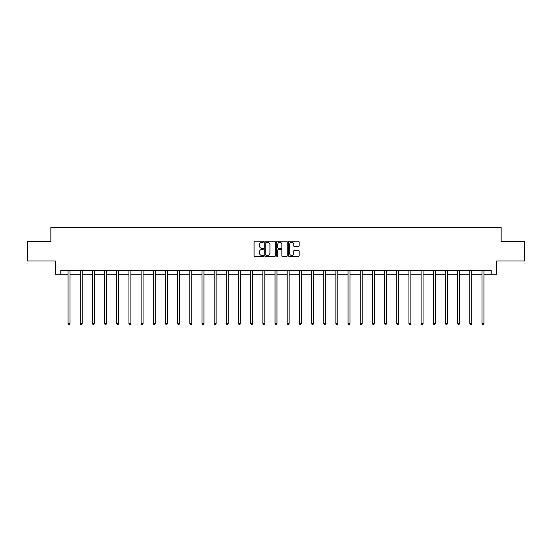 <?xml version="1.0" encoding="UTF-8"?>
<svg xmlns="http://www.w3.org/2000/svg" width="552" height="552" viewBox="0 0 552 552"><rect width="100%" height="100%" fill="white"/><g stroke="black" fill="none" stroke-linecap="round" stroke-linejoin="round"><path stroke-width="0.83" d="M263.511 241.748A0.538 0.538 0 0 0 262.98 241.21L254.838 241.21A0.766 0.766 0 0 0 254.072 241.976L254.072 255.769A0.766 0.766 0 0 0 254.838 256.535L262.98 256.535A0.538 0.538 0 0 0 263.511 255.997A0.538 0.538 0 0 0 262.98 255.459L261.924 255.459A2.449 2.449 0 0 1 259.474 253.009L259.474 251.864A2.449 2.449 0 0 1 261.924 249.407L262.98 249.407A0.538 0.538 0 0 0 263.511 248.876A0.538 0.538 0 0 0 262.98 248.338L261.924 248.338A2.449 2.449 0 0 1 259.474 245.888L259.474 244.736A2.449 2.449 0 0 1 261.924 242.287L262.98 242.287A0.538 0.538 0 0 0 263.511 241.748M298.384 246.613A0.766 0.766 0 0 0 299.149 245.847L299.149 241.976A0.766 0.766 0 0 0 298.384 241.21L289.345 241.21A0.766 0.766 0 0 0 288.579 241.976L288.579 255.769A0.766 0.766 0 0 0 289.345 256.535L298.384 256.535A0.766 0.766 0 0 0 299.149 255.769L299.149 251.098A0.766 0.766 0 0 0 298.384 250.332L294.52 250.332A0.766 0.766 0 0 0 293.754 251.098L293.754 253.409A2.049 2.049 0 0 1 291.704 255.459A2.049 2.049 0 0 1 289.655 253.409L289.655 244.336A2.049 2.049 0 0 1 291.704 242.287A2.049 2.049 0 0 1 293.754 244.336L293.754 245.847A0.766 0.766 0 0 0 294.52 246.613L298.384 246.613M60.768 274.234L60.768 270.335L491.232 270.335L491.232 274.234L496.696 274.234L496.696 260.972L524.4 260.972L524.4 241.459L501.147 241.459L501.147 227.41L50.853 227.41L50.853 241.459L27.6 241.459L27.6 260.972L55.303 260.972L55.303 274.234L68.062 274.234M275.331 241.976A0.766 0.766 0 0 0 274.565 241.21L265.526 241.21A0.766 0.766 0 0 0 264.76 241.976L264.76 255.769A0.766 0.766 0 0 0 265.526 256.535L274.565 256.535A0.766 0.766 0 0 0 275.331 255.769L275.331 241.976M277.435 241.21L286.474 241.21A0.766 0.766 0 0 1 287.24 241.976L287.24 255.769A0.766 0.766 0 0 1 286.474 256.535L282.61 256.535A0.766 0.766 0 0 1 281.837 255.769L281.837 250.173A0.766 0.766 0 0 0 281.072 249.407L278.512 249.407A0.766 0.766 0 0 0 277.746 250.173L277.746 255.997A0.538 0.538 0 0 1 277.207 256.535A0.538 0.538 0 0 1 276.669 255.997L276.669 241.976A0.766 0.766 0 0 1 277.435 241.21M70.014 274.234L80.24 274.234M82.186 274.234L92.412 274.234M94.364 274.234L104.583 274.234M106.536 274.234L116.762 274.234M118.715 274.234L128.933 274.234M130.886 274.234L141.112 274.234M143.058 274.234L153.284 274.234M155.236 274.234L165.455 274.234M167.408 274.234L177.634 274.234M179.579 274.234L189.805 274.234M191.758 274.234L201.977 274.234M203.929 274.234L214.155 274.234M216.108 274.234L226.327 274.234M228.28 274.234L238.505 274.234M240.451 274.234L250.677 274.234M252.63 274.234L262.849 274.234M264.801 274.234L275.027 274.234M276.973 274.234L287.199 274.234M289.151 274.234L299.37 274.234M301.323 274.234L311.549 274.234M313.495 274.234L323.72 274.234M325.673 274.234L335.892 274.234M337.845 274.234L348.07 274.234M350.023 274.234L360.242 274.234M362.195 274.234L372.421 274.234M374.366 274.234L384.592 274.234M386.545 274.234L396.764 274.234M398.716 274.234L408.942 274.234M410.888 274.234L421.114 274.234M423.067 274.234L433.286 274.234M435.238 274.234L445.464 274.234M447.417 274.234L457.636 274.234M459.588 274.234L469.814 274.234M471.76 274.234L481.986 274.234M483.938 274.234L491.232 274.234M266.368 242.287A0.538 0.538 0 0 0 265.829 242.825L265.829 254.927A0.538 0.538 0 0 0 266.368 255.459L267.478 255.459A2.449 2.449 0 0 0 269.928 253.009L269.928 244.736A2.449 2.449 0 0 0 267.478 242.287L266.368 242.287M281.837 244.37A2.049 2.049 0 0 0 279.795 242.321A2.049 2.049 0 0 0 277.746 244.37L277.746 247.572A0.766 0.766 0 0 0 278.512 248.338L281.072 248.338A0.766 0.766 0 0 0 281.837 247.572L281.837 244.37M70.118 270.335L70.069 270.445A0.78 0.78 0 0 0 70.014 270.742L70.014 323.575L68.062 323.575L68.062 270.742A0.78 0.78 0 0 0 68.006 270.445L67.958 270.335M70.014 323.575L69.428 324.59L68.648 324.59L68.062 323.575M82.289 270.335L82.248 270.445A0.78 0.78 0 0 0 82.186 270.742L82.186 323.575L80.24 323.575L80.24 270.742A0.78 0.78 0 0 0 80.178 270.445L80.137 270.335M82.186 323.575L81.606 324.59L80.82 324.59L80.24 323.575M94.468 270.335L94.42 270.445A0.78 0.78 0 0 0 94.364 270.742L94.364 323.575L92.412 323.575L92.412 270.742A0.78 0.78 0 0 0 92.356 270.445L92.308 270.335M94.364 323.575L93.778 324.59L92.998 324.59L92.412 323.575M106.639 270.335L106.591 270.445A0.78 0.78 0 0 0 106.536 270.742L106.536 323.575L104.583 323.575L104.583 270.742A0.78 0.78 0 0 0 104.528 270.445L104.487 270.335M106.536 323.575L105.95 324.59L105.17 324.59L104.583 323.575M118.811 270.335L118.77 270.445A0.78 0.78 0 0 0 118.715 270.742L118.715 323.575L116.762 323.575L116.762 270.742A0.78 0.78 0 0 0 116.707 270.445L116.658 270.335M118.715 323.575L118.128 324.59L117.348 324.59L116.762 323.575M130.99 270.335L130.941 270.445A0.78 0.78 0 0 0 130.886 270.742L130.886 323.575L128.933 323.575L128.933 270.742A0.78 0.78 0 0 0 128.878 270.445L128.83 270.335M130.886 323.575L130.3 324.59L129.52 324.59L128.933 323.575M143.161 270.335L143.113 270.445A0.78 0.78 0 0 0 143.058 270.742L143.058 323.575L141.112 323.575L141.112 270.742A0.78 0.78 0 0 0 141.05 270.445L141.008 270.335M143.058 323.575L142.471 324.59L141.691 324.59L141.112 323.575M155.333 270.335L155.291 270.445A0.78 0.78 0 0 0 155.236 270.742L155.236 323.575L153.284 323.575L153.284 270.742A0.78 0.78 0 0 0 153.228 270.445L153.18 270.335M155.236 323.575L154.65 324.59L153.87 324.59L153.284 323.575M167.511 270.335L167.463 270.445A0.78 0.78 0 0 0 167.408 270.742L167.408 323.575L165.455 323.575L165.455 270.742A0.78 0.78 0 0 0 165.4 270.445L165.352 270.335M167.408 323.575L166.821 324.59L166.042 324.59L165.455 323.575M179.683 270.335L179.642 270.445A0.78 0.78 0 0 0 179.579 270.742L179.579 323.575L177.634 323.575L177.634 270.742A0.78 0.78 0 0 0 177.572 270.445L177.53 270.335M179.579 323.575L179 324.59L178.213 324.59L177.634 323.575M191.861 270.335L191.813 270.445A0.78 0.78 0 0 0 191.758 270.742L191.758 323.575L189.805 323.575L189.805 270.742A0.78 0.78 0 0 0 189.75 270.445L189.702 270.335M191.758 323.575L191.171 324.59L190.392 324.59L189.805 323.575M204.033 270.335L203.985 270.445A0.78 0.78 0 0 0 203.929 270.742L203.929 323.575L201.977 323.575L201.977 270.742A0.78 0.78 0 0 0 201.922 270.445L201.88 270.335M203.929 323.575L203.343 324.59L202.563 324.59L201.977 323.575M216.205 270.335L216.163 270.445A0.78 0.78 0 0 0 216.108 270.742L216.108 323.575L214.155 323.575L214.155 270.742A0.78 0.78 0 0 0 214.1 270.445L214.052 270.335M216.108 323.575L215.522 324.59L214.742 324.59L214.155 323.575M228.383 270.335L228.335 270.445A0.78 0.78 0 0 0 228.28 270.742L228.28 323.575L226.327 323.575L226.327 270.742A0.78 0.78 0 0 0 226.272 270.445L226.223 270.335M228.28 323.575L227.693 324.59L226.913 324.59L226.327 323.575M240.555 270.335L240.506 270.445A0.78 0.78 0 0 0 240.451 270.742L240.451 323.575L238.505 323.575L238.505 270.742A0.78 0.78 0 0 0 238.443 270.445L238.402 270.335M240.451 323.575L239.865 324.59L239.085 324.59L238.505 323.575M252.726 270.335L252.685 270.445A0.78 0.78 0 0 0 252.63 270.742L252.63 323.575L250.677 323.575L250.677 270.742A0.78 0.78 0 0 0 250.622 270.445L250.573 270.335M252.63 323.575L252.043 324.59L251.263 324.59L250.677 323.575M264.905 270.335L264.856 270.445A0.78 0.78 0 0 0 264.801 270.742L264.801 323.575L262.849 323.575L262.849 270.742A0.78 0.78 0 0 0 262.793 270.445L262.745 270.335M264.801 323.575L264.215 324.59L263.435 324.59L262.849 323.575M277.076 270.335L277.035 270.445A0.78 0.78 0 0 0 276.973 270.742L276.973 323.575L275.027 323.575L275.027 270.742A0.78 0.78 0 0 0 274.965 270.445L274.924 270.335M276.973 323.575L276.393 324.59L275.607 324.59L275.027 323.575M289.255 270.335L289.207 270.445A0.78 0.78 0 0 0 289.151 270.742L289.151 323.575L287.199 323.575L287.199 270.742A0.78 0.78 0 0 0 287.143 270.445L287.095 270.335M289.151 323.575L288.565 324.59L287.785 324.59L287.199 323.575M301.426 270.335L301.378 270.445A0.78 0.78 0 0 0 301.323 270.742L301.323 323.575L299.37 323.575L299.37 270.742A0.78 0.78 0 0 0 299.315 270.445L299.274 270.335M301.323 323.575L300.736 324.59L299.957 324.59L299.37 323.575M313.598 270.335L313.557 270.445A0.78 0.78 0 0 0 313.495 270.742L313.495 323.575L311.549 323.575L311.549 270.742A0.78 0.78 0 0 0 311.494 270.445L311.445 270.335M313.495 323.575L312.915 324.59L312.135 324.59L311.549 323.575M325.777 270.335L325.728 270.445A0.78 0.78 0 0 0 325.673 270.742L325.673 323.575L323.72 323.575L323.72 270.742A0.78 0.78 0 0 0 323.665 270.445L323.617 270.335M325.673 323.575L325.087 324.59L324.307 324.59L323.72 323.575M337.948 270.335L337.9 270.445A0.78 0.78 0 0 0 337.845 270.742L337.845 323.575L335.892 323.575L335.892 270.742A0.78 0.78 0 0 0 335.837 270.445L335.795 270.335M337.845 323.575L337.258 324.59L336.478 324.59L335.892 323.575M350.12 270.335L350.078 270.445A0.78 0.78 0 0 0 350.023 270.742L350.023 323.575L348.07 323.575L348.07 270.742A0.78 0.78 0 0 0 348.015 270.445L347.967 270.335M350.023 323.575L349.437 324.59L348.657 324.59L348.07 323.575M362.298 270.335L362.25 270.445A0.78 0.78 0 0 0 362.195 270.742L362.195 323.575L360.242 323.575L360.242 270.742A0.78 0.78 0 0 0 360.187 270.445L360.139 270.335M362.195 323.575L361.608 324.59L360.829 324.59L360.242 323.575M374.47 270.335L374.428 270.445A0.78 0.78 0 0 0 374.366 270.742L374.366 323.575L372.421 323.575L372.421 270.742A0.78 0.78 0 0 0 372.358 270.445L372.317 270.335M374.366 323.575L373.787 324.59L373 324.59L372.421 323.575M386.648 270.335L386.6 270.445A0.78 0.78 0 0 0 386.545 270.742L386.545 323.575L384.592 323.575L384.592 270.742A0.78 0.78 0 0 0 384.537 270.445L384.489 270.335M386.545 323.575L385.958 324.59L385.179 324.59L384.592 323.575M398.82 270.335L398.772 270.445A0.78 0.78 0 0 0 398.716 270.742L398.716 323.575L396.764 323.575L396.764 270.742A0.78 0.78 0 0 0 396.709 270.445L396.667 270.335M398.716 323.575L398.13 324.59L397.35 324.59L396.764 323.575M410.992 270.335L410.95 270.445A0.78 0.78 0 0 0 410.888 270.742L410.888 323.575L408.942 323.575L408.942 270.742A0.78 0.78 0 0 0 408.887 270.445L408.839 270.335M410.888 323.575L410.308 324.59L409.529 324.59L408.942 323.575M423.17 270.335L423.122 270.445A0.78 0.78 0 0 0 423.067 270.742L423.067 323.575L421.114 323.575L421.114 270.742A0.78 0.78 0 0 0 421.059 270.445L421.01 270.335M423.067 323.575L422.48 324.59L421.7 324.59L421.114 323.575M435.342 270.335L435.293 270.445A0.78 0.78 0 0 0 435.238 270.742L435.238 323.575L433.286 323.575L433.286 270.742A0.78 0.78 0 0 0 433.23 270.445L433.189 270.335M435.238 323.575L434.652 324.59L433.872 324.59L433.286 323.575M447.513 270.335L447.472 270.445A0.78 0.78 0 0 0 447.417 270.742L447.417 323.575L445.464 323.575L445.464 270.742A0.78 0.78 0 0 0 445.409 270.445L445.361 270.335M447.417 323.575L446.83 324.59L446.05 324.59L445.464 323.575M459.692 270.335L459.643 270.445A0.78 0.78 0 0 0 459.588 270.742L459.588 323.575L457.636 323.575L457.636 270.742A0.78 0.78 0 0 0 457.58 270.445L457.532 270.335M459.588 323.575L459.002 324.59L458.222 324.59L457.636 323.575M471.863 270.335L471.822 270.445A0.78 0.78 0 0 0 471.76 270.742L471.76 323.575L469.814 323.575L469.814 270.742A0.78 0.78 0 0 0 469.752 270.445L469.711 270.335M471.76 323.575L471.18 324.59L470.394 324.59L469.814 323.575M484.042 270.335L483.994 270.445A0.78 0.78 0 0 0 483.938 270.742L483.938 323.575L481.986 323.575L481.986 270.742A0.78 0.78 0 0 0 481.93 270.445L481.882 270.335M483.938 323.575L483.352 324.59L482.572 324.59L481.986 323.575"/></g></svg>
